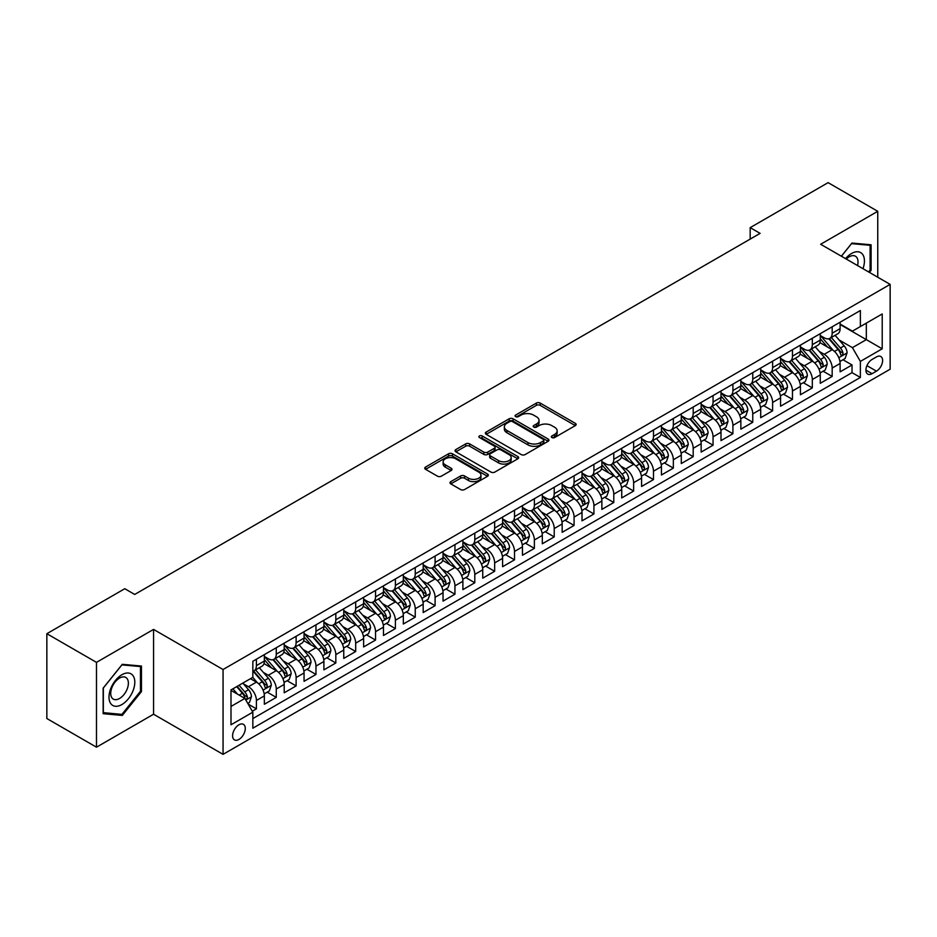 <?xml version="1.0" encoding="UTF-8"?>
<svg xmlns="http://www.w3.org/2000/svg" width="937" height="937" viewBox="0 0 937 937"><rect width="100%" height="100%" fill="white"/><g stroke="black" fill="none" stroke-linecap="round" stroke-linejoin="round"><path stroke-width="1.41" d="M551.893 437.556A1.933 1.113 0 0 0 554.622 437.556L575.33 425.597A2.752 1.593 0 0 0 576.138 424.473A2.752 1.593 0 0 0 575.33 423.348L540.251 403.097A2.752 1.593 0 0 0 536.351 403.097L515.643 415.056A1.933 1.113 0 0 0 515.081 415.841A1.933 1.113 0 0 0 515.643 416.625A1.933 1.113 0 0 0 518.372 416.625L521.054 415.079A8.82 5.095 0 0 1 533.528 415.079L536.444 416.766A8.82 5.095 0 0 1 539.033 420.373A8.82 5.095 0 0 1 536.444 423.969L533.774 425.515A1.933 1.113 0 0 0 533.2 426.3A1.933 1.113 0 0 0 533.774 427.096A1.933 1.113 0 0 0 536.503 427.096L539.173 425.539A8.82 5.095 0 0 1 551.647 425.539L554.575 427.237A8.82 5.095 0 0 1 557.152 430.833A8.82 5.095 0 0 1 554.575 434.428L551.893 435.974A1.933 1.113 0 0 0 551.331 436.771A1.933 1.113 0 0 0 551.893 437.556L551.893 435.974M238.935 739.445A8.983 5.189 120 0 0 244.803 731.528A8.983 5.189 120 0 0 243.433 724.336A8.983 5.189 120 0 0 238.935 724.781A8.983 5.189 120 0 0 233.067 732.699A8.983 5.189 120 0 0 234.449 739.89A8.983 5.189 120 0 0 238.935 739.445M450.802 481.63A2.752 1.593 0 0 0 449.994 482.754A2.752 1.593 0 0 0 450.802 483.879L460.641 489.559A2.752 1.593 0 0 0 464.541 489.559L487.533 476.289A2.752 1.593 0 0 0 488.341 475.164A2.752 1.593 0 0 0 487.533 474.04L452.454 453.789A2.752 1.593 0 0 0 448.554 453.789L425.562 467.059A2.752 1.593 0 0 0 424.754 468.184A2.752 1.593 0 0 0 425.562 469.308L437.45 476.172A2.752 1.593 0 0 0 441.35 476.172L451.189 470.491A2.752 1.593 0 0 0 451.997 469.367A2.752 1.593 0 0 0 451.189 468.242L445.298 464.834A7.367 4.252 0 0 1 443.131 461.824A7.367 4.252 0 0 1 447.687 457.9A7.367 4.252 0 0 1 455.722 458.825L478.819 472.154A7.367 4.252 0 0 1 480.974 475.164A7.367 4.252 0 0 1 476.418 479.1A7.367 4.252 0 0 1 468.383 478.175L464.541 475.949A2.752 1.593 0 0 0 460.641 475.949L450.802 481.63L450.802 483.879L460.641 478.245L460.641 475.949M153.563 629.406L96.488 662.365L46.85 633.705L46.85 718.527L96.488 747.187L153.563 714.228L223.053 754.355L223.053 669.522L153.563 629.406L153.563 714.228M877.746 277.211L877.746 211.305L820.66 244.264L890.15 284.38L223.053 669.522M877.746 211.305L828.109 182.645L750.174 227.644L750.174 239.099M46.85 633.705L124.773 588.717L134.705 594.445L760.106 233.372L750.174 227.644M521.253 454.574A2.752 1.593 0 0 0 525.142 454.574L548.145 441.292A2.752 1.593 0 0 0 548.953 440.167A2.752 1.593 0 0 0 548.145 439.043L513.066 418.792A2.752 1.593 0 0 0 509.166 418.792L486.174 432.074A2.752 1.593 0 0 0 485.366 433.199A2.752 1.593 0 0 0 486.174 434.323L521.253 454.574M480.212 437.977A1.933 1.113 0 0 1 482.18 438.247L482.18 435.951L517.833 456.542A2.752 1.593 0 0 1 518.641 457.666A2.752 1.593 0 0 1 517.833 458.79L494.841 472.072A2.752 1.593 0 0 1 490.941 472.072L455.862 451.821L455.862 449.561A2.752 1.593 0 0 0 455.054 450.685A2.752 1.593 0 0 0 455.862 451.821M455.862 449.561L465.712 443.88A2.752 1.593 0 0 1 469.601 443.88L483.832 452.102A2.752 1.593 0 0 0 487.732 452.102L494.256 448.331A2.752 1.593 0 0 0 495.064 447.207A2.752 1.593 0 0 0 494.256 446.082L479.451 437.532A1.933 1.113 0 0 1 478.877 436.736A1.933 1.113 0 0 1 480.072 435.705A1.933 1.113 0 0 1 482.18 435.951M252.287 711.218L256.41 708.841L248.164 704.085M243.479 683.846L248.469 686.716A11.232 6.489 60 0 1 256.41 700.478L264.351 695.886L264.351 704.261L276.263 697.386L267.232 692.162M263.332 672.379L268.322 675.261A11.232 6.489 60 0 1 276.263 689.011L284.204 684.432L284.204 692.794L296.115 685.919L287.085 680.707M283.197 660.913L288.174 663.794A11.232 6.489 60 0 1 296.115 677.545L304.057 672.965L304.057 681.328L315.968 674.453L306.938 669.241M303.049 649.458L308.027 652.328A11.232 6.489 60 0 1 315.968 666.09L323.909 661.499L323.909 669.873L335.821 662.998L326.79 657.774M322.902 637.992L327.88 640.873A11.232 6.489 60 0 1 335.821 654.623L343.762 650.044L343.762 658.406L355.685 651.531L346.643 646.319M342.755 626.525L347.732 629.406A11.232 6.489 60 0 1 355.685 643.157L363.626 638.577L363.626 646.94L375.538 640.065L366.496 634.853M362.607 615.07L367.597 617.94A11.232 6.489 60 0 1 375.538 631.702L383.479 627.111L383.479 635.485L395.391 628.61L386.349 623.386M382.46 603.604L387.45 606.485A11.232 6.489 60 0 1 395.391 620.235L403.332 615.656L403.332 624.019L415.243 617.143L406.213 611.931M402.313 592.137L407.302 595.018A11.232 6.489 60 0 1 415.243 608.769L423.184 604.189L423.184 612.552L435.096 605.677L426.066 600.465M422.165 580.682L427.155 583.552A11.232 6.489 60 0 1 435.096 597.314L443.037 592.723L443.037 601.097L454.949 594.222L445.918 588.998M442.018 569.216L447.008 572.097A11.232 6.489 60 0 1 454.949 585.848L462.89 581.268L462.89 589.631L474.801 582.755L465.771 577.543M461.882 557.749L466.86 560.631A11.232 6.489 60 0 1 474.801 574.381L482.742 569.801L482.742 578.164L494.654 571.289L485.624 566.077M481.735 546.294L486.713 549.164A11.232 6.489 60 0 1 494.654 562.926L502.595 558.335L502.595 566.709L514.507 559.834L505.476 554.61M501.588 534.828L506.566 537.709A11.232 6.489 60 0 1 514.507 551.46L522.448 546.88L522.448 555.243L534.371 548.368L525.329 543.155M521.44 523.361L526.418 526.243A11.232 6.489 60 0 1 534.371 539.993L542.312 535.414L542.312 543.776L554.224 536.901L545.182 531.689M541.293 511.907L546.283 514.776A11.232 6.489 60 0 1 554.224 528.538L562.165 523.947L562.165 532.321L574.076 525.446L565.034 520.222M561.146 500.44L566.135 503.321A11.232 6.489 60 0 1 574.076 517.072L582.018 512.492L582.018 520.855L593.929 513.98L584.899 508.768M580.999 488.973L585.988 491.855A11.232 6.489 60 0 1 593.929 505.605L601.87 501.026L601.87 509.388L613.782 502.513L604.752 497.301M600.851 477.519L605.841 480.388A11.232 6.489 60 0 1 613.782 494.15L621.723 489.559L621.723 497.934L633.635 491.058L624.604 485.834M620.704 466.052L625.693 468.933A11.232 6.489 60 0 1 633.635 482.684L641.576 478.104L641.576 486.467L653.487 479.592L644.457 474.38M640.568 454.586L645.546 457.467A11.232 6.489 60 0 1 653.487 471.217L661.428 466.638L661.428 475L673.34 468.125L664.31 462.913M660.421 443.131L665.399 446A11.232 6.489 60 0 1 673.34 459.762L681.281 455.171L681.281 463.546L693.193 456.67L684.162 451.447M680.274 431.664L685.252 434.545A11.232 6.489 60 0 1 693.193 448.296L701.145 443.716L701.145 452.079L713.057 445.204L704.015 439.992M700.126 420.198L705.116 423.079A11.232 6.489 60 0 1 713.057 436.829L720.998 432.25L720.998 440.613L732.91 433.737L723.868 428.525M719.979 408.743L724.969 411.612A11.232 6.489 60 0 1 732.91 425.375L740.851 420.783L740.851 429.158L752.762 422.282L743.732 417.059M739.832 397.276L744.821 400.158A11.232 6.489 60 0 1 752.762 413.908L760.703 409.328L760.703 417.691L772.615 410.816L763.585 405.604M759.684 385.81L764.674 388.691A11.232 6.489 60 0 1 772.615 402.442L780.556 397.862L780.556 406.225L792.468 399.349L783.437 394.137M779.537 374.355L784.527 377.224A11.232 6.489 60 0 1 792.468 390.987L800.409 386.395L800.409 394.77L812.32 387.895L803.29 382.671M799.402 362.888L804.379 365.77A11.232 6.489 60 0 1 812.32 379.52L820.262 374.941L820.262 383.303L832.173 376.428L832.173 368.054A11.232 6.489 -120 0 0 824.232 354.303L819.254 351.422M823.143 371.216L832.173 376.428M264.351 695.886A11.232 6.489 -120 0 0 256.41 682.136L250.448 678.693M284.204 684.432A11.232 6.489 -120 0 0 276.263 670.669L263.988 663.583M304.057 672.965A11.232 6.489 -120 0 0 296.115 659.215L283.841 652.117M323.909 661.499A11.232 6.489 -120 0 0 315.968 647.748L303.693 640.662M343.762 650.044A11.232 6.489 -120 0 0 335.821 636.282L323.546 629.196M363.626 638.577A11.232 6.489 -120 0 0 355.685 624.827L343.399 617.729M383.479 627.111A11.232 6.489 -120 0 0 375.538 613.36L363.251 606.274M403.332 615.656A11.232 6.489 -120 0 0 395.391 601.894L383.104 594.808M423.184 604.189A11.232 6.489 -120 0 0 415.243 590.439L402.969 583.341M443.037 592.723A11.232 6.489 -120 0 0 435.096 578.972L422.821 571.886M462.89 581.268A11.232 6.489 -120 0 0 454.949 567.506L442.674 560.42M482.742 569.801A11.232 6.489 -120 0 0 474.801 556.051L462.527 548.953M502.595 558.335A11.232 6.489 -120 0 0 494.654 544.584L482.379 537.498M522.448 546.88A11.232 6.489 -120 0 0 514.507 533.118L502.232 526.032M542.312 535.414A11.232 6.489 -120 0 0 534.371 521.663L522.085 514.565M562.165 523.947A11.232 6.489 -120 0 0 554.224 510.196L541.937 503.11M582.018 512.492A11.232 6.489 -120 0 0 574.076 498.73L561.79 491.644M601.87 501.026A11.232 6.489 -120 0 0 593.929 487.275L581.654 480.177M621.723 489.559A11.232 6.489 -120 0 0 613.782 475.809L601.507 468.723M641.576 478.104A11.232 6.489 -120 0 0 633.635 464.342L621.36 457.256M661.428 466.638A11.232 6.489 -120 0 0 653.487 452.887L641.213 445.789M681.281 455.171A11.232 6.489 -120 0 0 673.34 441.421L661.065 434.335M701.145 443.716A11.232 6.489 -120 0 0 693.193 429.954L680.918 422.868M720.998 432.25A11.232 6.489 -120 0 0 713.057 418.499L700.771 411.402M740.851 420.783A11.232 6.489 -120 0 0 732.91 407.033L720.623 399.947M760.703 409.328A11.232 6.489 -120 0 0 752.762 395.566L740.476 388.48M780.556 397.862A11.232 6.489 -120 0 0 772.615 384.111L760.34 377.014M800.409 386.395A11.232 6.489 -120 0 0 792.468 372.645L780.193 365.559M820.262 374.941A11.232 6.489 -120 0 0 812.32 361.178L800.046 354.092M876.446 356.938L872.078 359.457A8.702 5.025 120 0 0 866.397 367.128A8.702 5.025 120 0 0 867.732 374.109A8.702 5.025 120 0 0 872.078 373.676L876.446 371.157A8.702 5.025 120 0 0 882.139 363.486A8.702 5.025 120 0 0 880.803 356.505A8.702 5.025 120 0 0 876.446 356.938M223.053 754.355L890.15 369.201L890.15 284.38M230.994 706.439L244.897 698.416L252.838 712.167L252.838 728.213L860.365 377.459L860.365 361.413L852.424 347.65L839.107 339.967M252.838 712.167L230.994 724.781L230.994 689.925L252.838 677.322L252.838 661.276L860.365 310.522L860.365 326.568L882.209 313.954L882.209 348.798L860.365 361.413M264.351 656.462L268.322 658.746A11.232 6.489 60 0 0 273.932 659.308L281.873 654.717A11.232 6.489 -120 0 0 284.204 649.575L284.204 643.157M284.204 644.996L288.174 647.291A11.232 6.489 60 0 0 293.796 647.842L301.737 643.262A11.232 6.489 -120 0 0 304.057 638.12L304.057 631.702M304.057 633.529L308.027 635.825A11.232 6.489 60 0 0 313.649 636.387L321.59 631.796A11.232 6.489 -120 0 0 323.909 626.654L323.909 620.235M323.909 622.074L327.88 624.358A11.232 6.489 60 0 0 333.502 624.92L341.443 620.329A11.232 6.489 -120 0 0 343.762 615.187L343.762 608.769M343.762 610.608L347.732 612.903A11.232 6.489 60 0 0 353.354 613.454L361.295 608.874A11.232 6.489 -120 0 0 363.626 603.733L363.626 597.314M363.626 599.141L367.597 601.437A11.232 6.489 60 0 0 373.207 601.999L381.148 597.408A11.232 6.489 -120 0 0 383.479 592.266L383.479 585.848M383.479 587.686L387.45 589.97A11.232 6.489 60 0 0 393.06 590.533L401.001 585.941A11.232 6.489 -120 0 0 403.332 580.799L403.332 574.381M403.332 576.22L407.302 578.516A11.232 6.489 60 0 0 412.912 579.066L420.854 574.486A11.232 6.489 -120 0 0 423.184 569.345L423.184 562.926M423.184 564.753L427.155 567.049A11.232 6.489 60 0 0 432.765 567.611L440.706 563.02A11.232 6.489 -120 0 0 443.037 557.878L443.037 551.46M443.037 553.298L447.008 555.582A11.232 6.489 60 0 0 452.618 556.145L460.571 551.553A11.232 6.489 -120 0 0 462.89 546.412L462.89 539.993M462.89 541.832L466.86 544.128A11.232 6.489 60 0 0 472.482 544.678L480.423 540.099A11.232 6.489 -120 0 0 482.742 534.957L482.742 528.538M482.742 530.365L486.713 532.661A11.232 6.489 60 0 0 492.335 533.223L500.276 528.632A11.232 6.489 -120 0 0 502.595 523.49L502.595 517.072M502.595 518.911L506.566 521.195A11.232 6.489 60 0 0 512.188 521.757L520.129 517.165A11.232 6.489 -120 0 0 522.448 512.024L522.448 505.605M522.448 507.444L526.418 509.74A11.232 6.489 60 0 0 532.04 510.29L539.981 505.711A11.232 6.489 -120 0 0 542.312 500.569L542.312 494.15M542.312 495.978L546.283 498.273A11.232 6.489 60 0 0 551.893 498.835L559.834 494.244A11.232 6.489 -120 0 0 562.165 489.102L562.165 482.684M562.165 484.523L566.135 486.807A11.232 6.489 60 0 0 571.746 487.369L579.687 482.778A11.232 6.489 -120 0 0 582.018 477.636L582.018 471.217M582.018 473.056L585.988 475.352A11.232 6.489 60 0 0 591.598 475.902L599.539 471.323A11.232 6.489 -120 0 0 601.87 466.181L601.87 459.762M601.87 461.59L605.841 463.885A11.232 6.489 60 0 0 611.451 464.447L619.392 459.856A11.232 6.489 -120 0 0 621.723 454.714L621.723 448.296M621.723 450.135L625.693 452.419A11.232 6.489 60 0 0 631.315 452.981L639.257 448.39A11.232 6.489 -120 0 0 641.576 443.248L641.576 436.829M641.576 438.668L645.546 440.964A11.232 6.489 60 0 0 651.168 441.514L659.109 436.935A11.232 6.489 -120 0 0 661.428 431.793L661.428 425.375M661.428 427.202L665.399 429.497A11.232 6.489 60 0 0 671.021 430.06L678.962 425.468A11.232 6.489 -120 0 0 681.281 420.326L681.281 413.908M681.281 415.747L685.252 418.031A11.232 6.489 60 0 0 690.874 418.593L698.815 414.002A11.232 6.489 -120 0 0 701.145 408.86L701.145 402.442M701.145 404.28L705.116 406.576A11.232 6.489 60 0 0 710.726 407.126L718.667 402.547A11.232 6.489 -120 0 0 720.998 397.405L720.998 390.987M720.998 392.814L724.969 395.109A11.232 6.489 60 0 0 730.579 395.672L738.52 391.08A11.232 6.489 -120 0 0 740.851 385.939L740.851 379.52M740.851 381.359L744.821 383.643A11.232 6.489 60 0 0 750.432 384.205L758.373 379.614A11.232 6.489 -120 0 0 760.703 374.472L760.703 368.054M760.703 369.892L764.674 372.188A11.232 6.489 60 0 0 770.284 372.739L778.225 368.159A11.232 6.489 -120 0 0 780.556 363.017L780.556 356.599M780.556 358.426L784.527 360.722A11.232 6.489 60 0 0 790.137 361.284L798.078 356.692A11.232 6.489 -120 0 0 800.409 351.551L800.409 345.132M800.409 346.971L804.379 349.255A11.232 6.489 60 0 0 810.001 349.817L817.942 345.226A11.232 6.489 -120 0 0 820.262 340.084L820.262 333.666M252.838 718.585L852.026 372.645L852.026 364.962L840.114 371.837L840.114 363.474A11.232 6.489 -120 0 0 832.173 349.724L819.898 342.626M820.262 335.505L824.232 337.8A11.232 6.489 -120 0 0 829.854 338.351A11.232 6.489 -120 0 0 832.173 333.209L832.173 326.79M829.854 338.351L837.795 333.771A11.232 6.489 -120 0 0 840.114 328.629L840.114 322.211M256.41 659.215L256.41 665.633A11.232 6.489 60 0 1 254.079 670.775A11.232 6.489 60 0 1 252.838 671.22M254.079 670.775L262.02 666.184A11.232 6.489 -120 0 0 264.351 661.042L264.351 654.623M276.263 647.748L276.263 654.167A11.232 6.489 60 0 1 273.932 659.308M296.115 636.282L296.115 642.7A11.232 6.489 60 0 1 293.796 647.842M315.968 624.827L315.968 631.245A11.232 6.489 60 0 1 313.649 636.387M335.821 613.36L335.821 619.779A11.232 6.489 60 0 1 333.502 624.92M355.685 601.894L355.685 608.312A11.232 6.489 60 0 1 353.354 613.454M375.538 590.439L375.538 596.857A11.232 6.489 60 0 1 373.207 601.999M395.391 578.972L395.391 585.391A11.232 6.489 60 0 1 393.06 590.533M415.243 567.506L415.243 573.924A11.232 6.489 60 0 1 412.912 579.066M435.096 556.051L435.096 562.469A11.232 6.489 60 0 1 432.765 567.611M454.949 544.584L454.949 551.003A11.232 6.489 60 0 1 452.618 556.145M474.801 533.118L474.801 539.536A11.232 6.489 60 0 1 472.482 544.678M494.654 521.663L494.654 528.081A11.232 6.489 60 0 1 492.335 533.223M514.507 510.196L514.507 516.615A11.232 6.489 60 0 1 512.188 521.757M534.371 498.73L534.371 505.148A11.232 6.489 60 0 1 532.04 510.29M554.224 487.275L554.224 493.694A11.232 6.489 60 0 1 551.893 498.835M574.076 475.809L574.076 482.227A11.232 6.489 60 0 1 571.746 487.369M593.929 464.342L593.929 470.761A11.232 6.489 60 0 1 591.598 475.902M613.782 452.887L613.782 459.306A11.232 6.489 60 0 1 611.451 464.447M633.635 441.421L633.635 447.839A11.232 6.489 60 0 1 631.315 452.981M653.487 429.954L653.487 436.373A11.232 6.489 60 0 1 651.168 441.514M673.34 418.499L673.34 424.918A11.232 6.489 60 0 1 671.021 430.06M693.193 407.033L693.193 413.451A11.232 6.489 60 0 1 690.874 418.593M713.057 395.566L713.057 401.985A11.232 6.489 60 0 1 710.726 407.126M732.91 384.111L732.91 390.53A11.232 6.489 60 0 1 730.579 395.672M752.762 372.645L752.762 379.063A11.232 6.489 60 0 1 750.432 384.205M772.615 361.178L772.615 367.597A11.232 6.489 60 0 1 770.284 372.739M792.468 349.724L792.468 356.142A11.232 6.489 60 0 1 790.137 361.284M812.32 338.257L812.32 344.675A11.232 6.489 60 0 1 810.001 349.817M812.32 379.52L812.32 387.895M792.468 390.987L792.468 399.349M772.615 402.442L772.615 410.816M752.762 413.908L752.762 422.282M732.91 425.375L732.91 433.737M713.057 436.829L713.057 445.204M693.193 448.296L693.193 456.67M673.34 459.762L673.34 468.125M653.487 471.217L653.487 479.592M633.635 482.684L633.635 491.058M613.782 494.15L613.782 502.513M593.929 505.605L593.929 513.98M574.076 517.072L574.076 525.446M554.224 528.538L554.224 536.901M534.371 539.993L534.371 548.368M514.507 551.46L514.507 559.834M494.654 562.926L494.654 571.289M474.801 574.381L474.801 582.755M454.949 585.848L454.949 594.222M435.096 597.314L435.096 605.677M415.243 608.769L415.243 617.143M395.391 620.235L395.391 628.61M375.538 631.702L375.538 640.065M355.685 643.157L355.685 651.531M335.821 654.623L335.821 662.998M315.968 666.09L315.968 674.453M296.115 677.545L296.115 685.919M276.263 689.011L276.263 697.386M256.41 700.478L256.41 708.841M244.897 698.416L230.994 690.393M852.424 347.65L866.327 339.627L866.327 323.124L882.209 313.954M840.114 324.507L882.209 348.798M840.114 324.038L852.424 331.148L860.365 326.568M96.488 662.365L96.488 747.187M842.995 359.749L852.026 364.962M852.026 372.645L860.365 377.459M869.419 272.409L871.094 270.336L871.094 244.791L851.932 243.07L841.367 256.211M103.14 713.701L122.29 715.423L141.452 691.588L141.452 666.043L122.29 664.321L103.14 688.156L103.14 713.701M870.098 269.762L871.094 270.336M140.456 691.014L141.452 691.588M120.276 714.252L122.29 715.423M552.666 437.825L554.575 436.724A8.82 5.095 0 0 0 557.152 433.128L557.152 430.833M539.033 420.373L539.033 422.657A8.82 5.095 0 0 1 536.444 426.265L534.535 427.366M575.295 425.621L540.251 405.393A2.752 1.593 0 0 0 536.351 405.393L516.416 416.895M548.11 441.315L513.066 421.088A2.752 1.593 0 0 0 509.166 421.088L486.209 434.346M543.273 440.964A1.933 1.113 0 0 0 543.835 440.167A1.933 1.113 0 0 0 543.273 439.383L512.48 421.603A1.933 1.113 0 0 0 509.751 421.603L506.929 423.243A8.82 5.095 0 0 0 504.34 426.839A8.82 5.095 0 0 0 506.929 430.434L527.976 442.592A8.82 5.095 0 0 0 540.438 442.592L543.273 440.964L543.273 443.248A1.933 1.113 0 0 0 543.835 442.463L543.835 440.167M504.34 426.839L504.34 429.134A8.82 5.095 0 0 0 506.929 432.73L506.929 430.434M543.273 443.248L540.438 444.888A8.82 5.095 0 0 1 527.976 444.888L506.929 432.73M455.897 451.833L465.712 446.176L465.712 443.88M495.064 447.207L495.064 449.491A2.752 1.593 0 0 1 494.256 450.615L487.732 454.386A2.752 1.593 0 0 1 483.832 454.386L469.601 446.176A2.752 1.593 0 0 0 465.712 446.176M482.18 438.247L517.798 458.814M498.589 460.617A7.367 4.252 0 0 0 506.624 461.543A7.367 4.252 0 0 0 511.18 457.607A7.367 4.252 0 0 0 509.014 454.597L500.885 449.901A2.752 1.593 0 0 0 496.985 449.901L490.461 453.672A2.752 1.593 0 0 0 489.653 454.796A2.752 1.593 0 0 0 490.461 455.921L498.589 460.617L498.589 462.913A7.367 4.252 0 0 0 506.624 463.838A7.367 4.252 0 0 0 511.18 459.903L511.18 457.607M489.653 454.796L489.653 457.092A2.752 1.593 0 0 0 490.461 458.216L490.461 455.921M498.589 462.913L490.461 458.216M480.974 475.164L480.974 477.46A7.367 4.252 0 0 1 476.418 481.384A7.367 4.252 0 0 1 468.383 480.47L464.541 478.245A2.752 1.593 0 0 0 460.641 478.245M443.131 461.824L443.131 464.12A7.367 4.252 0 0 0 445.298 467.13L445.298 464.834M451.189 468.242L451.189 470.491L445.298 467.13M487.498 476.312L452.454 456.073A2.752 1.593 0 0 0 448.554 456.073L425.597 469.332L425.562 467.059M839.95 361.506L845.08 358.543L847.071 352.816A7.437 4.298 -120 0 0 844.167 345.823L835.101 335.329M833.274 350.45L822.522 337.988A21.481 12.404 -120 0 0 820.262 335.633M827.383 346.948L821.362 339.979A17.826 10.295 -120 0 0 820.262 338.784M828.835 338.761L838.018 349.384A7.437 4.298 60 0 1 840.665 354.502C841.789 356.001 842.574 355.545 843.054 353.132A7.437 4.298 -120 0 0 840.395 348.002L831.33 337.507M829.374 338.585L839.236 349.993A3.795 2.19 60 0 1 840.196 351.48L843.054 353.132M840.665 354.502L841.203 355.392M862.977 268.685A18.248 10.541 120 0 0 851.534 253.494A18.248 10.541 120 0 0 845.561 258.635M857.531 265.546A12.497 7.215 120 0 0 855.434 256.211A12.497 7.215 120 0 0 849.18 256.832A12.497 7.215 120 0 0 846.298 259.057M841.403 256.234L851.534 243.643L870.098 245.295L870.098 270.055L868.587 271.929M868.868 244.592L870.098 245.295M133.077 690.639A18.248 10.541 120 0 0 128.346 673.012A18.248 10.541 120 0 0 110.718 688.648A18.248 10.541 120 0 0 115.45 706.275A18.248 10.541 120 0 0 133.077 690.639M127.198 688.964A12.497 7.215 120 0 0 125.792 677.463A12.497 7.215 120 0 0 111.901 687.606A12.497 7.215 120 0 0 113.307 699.107A12.497 7.215 120 0 0 127.198 688.964M103.339 712.741L103.339 687.981L121.904 664.895L140.456 666.547L140.456 691.295L121.904 714.392L103.14 712.624M139.226 665.844L140.456 666.547M820.098 372.973L825.228 370.01L827.207 364.27A7.437 4.298 -120 0 0 824.314 357.29L815.249 346.784M813.421 361.905L802.669 349.454A21.481 12.404 -120 0 0 800.409 347.088M807.53 358.414L801.51 351.445A17.826 10.295 -120 0 0 800.409 350.251M808.982 350.215L818.165 360.839A7.437 4.298 60 0 1 820.812 365.969C821.936 367.468 822.721 367.011 823.19 364.598A7.437 4.298 -120 0 0 820.543 359.468L811.465 348.962M809.521 350.051L819.383 361.459A3.795 2.19 60 0 1 820.343 362.947L823.19 364.598M820.812 365.969L821.351 366.847M800.245 384.428L805.375 381.476L807.354 375.737A7.437 4.298 -120 0 0 804.461 368.756L795.384 358.25M793.569 373.371L782.817 360.909A21.481 12.404 -120 0 0 780.556 358.555M787.677 369.869L781.657 362.912A17.826 10.295 -120 0 0 780.556 361.705M789.13 361.682L798.301 372.305A7.437 4.298 60 0 1 800.959 377.435C802.072 378.923 802.868 378.466 803.337 376.053A7.437 4.298 -120 0 0 800.69 370.935L791.613 360.429M789.668 361.506L799.53 372.926A3.795 2.19 60 0 1 800.479 374.402L803.337 376.053M800.959 377.435L801.498 378.314M780.392 395.894L785.522 392.931L787.502 387.204A7.437 4.298 -120 0 0 784.609 380.211L775.531 369.717M773.716 384.838L762.964 372.376A21.481 12.404 -120 0 0 760.703 370.021M767.813 381.336L761.804 374.367A17.826 10.295 -120 0 0 760.703 373.172M769.277 373.149L778.448 383.772A7.437 4.298 60 0 1 781.107 388.89C782.219 390.389 783.016 389.933 783.484 387.52A7.437 4.298 -120 0 0 780.837 382.39L771.76 371.895M769.816 372.973L779.678 384.381A3.795 2.19 60 0 1 780.626 385.868L783.484 387.52M781.107 388.89L781.645 389.78M760.539 407.361L765.67 404.397L767.649 398.658A7.437 4.298 -120 0 0 764.756 391.678L755.679 381.172M753.863 396.292L743.1 383.842A21.481 12.404 -120 0 0 740.851 381.476M747.96 392.802L741.952 385.833A17.826 10.295 -120 0 0 740.851 384.638M749.424 384.603L758.595 395.227A7.437 4.298 60 0 1 761.254 400.357C762.367 401.856 763.163 401.399 763.632 398.986A7.437 4.298 -120 0 0 760.985 393.856L751.907 383.35M749.963 384.439L759.825 395.847A3.795 2.19 60 0 1 760.774 397.335L763.632 398.986M761.254 400.357L761.793 401.235M740.675 418.816L745.817 415.864L747.796 410.125A7.437 4.298 -120 0 0 744.903 403.144L735.826 392.638M734.011 407.759L723.247 395.297A21.481 12.404 -120 0 0 720.998 392.943M728.108 404.257L722.087 397.3A17.826 10.295 -120 0 0 720.998 396.093M729.572 396.07L738.743 406.693A7.437 4.298 60 0 1 741.401 411.823C742.514 413.311 743.31 412.854 743.779 410.441A7.437 4.298 -120 0 0 741.132 405.323L732.055 394.817M730.11 395.894L739.972 407.314A3.795 2.19 60 0 1 740.921 408.79L743.779 410.441M741.401 411.823L741.94 412.702M720.822 430.282L725.952 427.319L727.944 421.591A7.437 4.298 -120 0 0 725.039 414.599L715.973 404.105M714.158 419.226L703.394 406.763A21.481 12.404 -120 0 0 701.145 404.409M708.255 415.723L702.235 408.755A17.826 10.295 -120 0 0 701.145 407.56M709.719 407.536L718.89 418.16A7.437 4.298 60 0 1 721.537 423.278C722.661 424.777 723.458 424.32 723.926 421.908A7.437 4.298 -120 0 0 721.267 416.778L712.202 406.283M710.258 407.361L720.108 418.769A3.795 2.19 60 0 1 721.068 420.256L723.926 421.908M721.537 423.278L722.087 424.168M700.97 441.749L706.1 438.785L708.091 433.046A7.437 4.298 -120 0 0 705.186 426.066L696.121 415.559M694.305 430.68L683.541 418.23A21.481 12.404 -120 0 0 681.281 415.864M688.402 427.19L682.382 420.221A17.826 10.295 -120 0 0 681.281 419.026M689.855 418.991L699.037 429.614A7.437 4.298 60 0 1 701.684 434.745C702.809 436.244 703.605 435.787 704.074 433.374A7.437 4.298 -120 0 0 701.415 428.244L692.349 417.738M690.405 418.827L700.255 430.235A3.795 2.19 60 0 1 701.216 431.723L704.074 433.374M701.684 434.745L702.235 435.623M681.117 453.203L686.247 450.24L688.238 444.513A7.437 4.298 -120 0 0 685.334 437.532L676.268 427.026M674.453 442.147L663.689 429.685A21.481 12.404 -120 0 0 661.428 427.331M668.549 438.645L662.529 431.688A17.826 10.295 -120 0 0 661.428 430.481M670.002 430.458L679.184 441.081A7.437 4.298 60 0 1 681.831 446.211C682.956 447.699 683.752 447.242 684.221 444.829A7.437 4.298 -120 0 0 681.562 439.711L672.497 429.205M670.541 430.282L680.403 441.702A3.795 2.19 60 0 1 681.363 443.178L684.221 444.829M681.831 446.211L682.37 447.09M661.264 464.67L666.394 461.707L668.374 455.979A7.437 4.298 -120 0 0 665.481 448.987L656.415 438.493M654.588 453.613L643.836 441.151A21.481 12.404 -120 0 0 641.576 438.797M648.697 450.111L642.677 443.142A17.826 10.295 -120 0 0 641.576 441.948M650.149 441.924L659.332 452.548A7.437 4.298 60 0 1 661.979 457.666C663.103 459.165 663.888 458.708 664.368 456.296A7.437 4.298 -120 0 0 661.709 451.165L652.644 440.671M650.688 441.749L660.55 453.157A3.795 2.19 60 0 1 661.51 454.644L664.368 456.296M661.979 457.666L662.518 458.556M641.412 476.137L646.542 473.173L648.521 467.434A7.437 4.298 -120 0 0 645.628 460.454L636.563 449.947M634.736 465.068L623.983 452.618A21.481 12.404 -120 0 0 621.723 450.252M628.844 461.578L622.824 454.609A17.826 10.295 -120 0 0 621.723 453.414M630.296 453.379L639.479 464.002A7.437 4.298 60 0 1 642.126 469.132C643.239 470.632 644.035 470.175 644.504 467.762A7.437 4.298 -120 0 0 641.857 462.632L632.78 452.126M630.835 453.215L640.697 464.623A3.795 2.19 60 0 1 641.658 466.111L644.504 467.762M642.126 469.132L642.665 470.011M621.559 487.591L626.689 484.628L628.668 478.901A7.437 4.298 -120 0 0 625.775 471.92L616.698 461.414M614.883 476.535L604.131 464.073A21.481 12.404 -120 0 0 601.87 461.718M608.98 473.033L602.971 466.076A17.826 10.295 -120 0 0 601.87 464.869M610.444 464.846L619.615 475.469A7.437 4.298 60 0 1 622.273 480.599C623.386 482.087 624.183 481.63 624.651 479.217A7.437 4.298 -120 0 0 622.004 474.099L612.927 463.592M610.983 464.67L620.844 476.09A3.795 2.19 60 0 1 621.793 477.565L624.651 479.217M622.273 480.599L622.812 481.477M601.706 499.058L606.836 496.095L608.816 490.367A7.437 4.298 -120 0 0 605.923 483.375L596.846 472.88M595.03 488.001L584.278 475.539A21.481 12.404 -120 0 0 582.018 473.173M589.127 484.499L583.119 477.53A17.826 10.295 -120 0 0 582.018 476.336M590.591 476.312L599.762 486.935A7.437 4.298 60 0 1 602.421 492.054C603.533 493.553 604.33 493.096 604.798 490.683A7.437 4.298 -120 0 0 602.151 485.553L593.074 475.059M591.13 476.137L600.992 487.545A3.795 2.19 60 0 1 601.941 489.032L604.798 490.683M602.421 492.054L602.959 492.944M581.854 510.524L586.984 507.561L588.963 501.822A7.437 4.298 -120 0 0 586.07 494.841L576.993 484.335M575.177 499.456L564.414 487.006A21.481 12.404 -120 0 0 562.165 484.64M569.274 495.966L563.254 488.997A17.826 10.295 -120 0 0 562.165 487.802M570.738 487.767L579.909 498.39A7.437 4.298 60 0 1 582.568 503.52C583.681 505.02 584.477 504.563 584.946 502.15A7.437 4.298 -120 0 0 582.299 497.02L573.221 486.514M571.277 487.603L581.139 499.011A3.795 2.19 60 0 1 582.088 500.499L584.946 502.15M582.568 503.52L583.107 504.399M561.989 521.979L567.119 519.016L569.11 513.289A7.437 4.298 -120 0 0 566.217 506.308L557.14 495.802M555.325 510.923L544.561 498.461A21.481 12.404 -120 0 0 542.312 496.106M549.422 507.421L543.401 500.463A17.826 10.295 -120 0 0 542.312 499.257M550.886 499.234L560.057 509.857A7.437 4.298 60 0 1 562.715 514.987C563.828 516.474 564.624 516.018 565.093 513.605A7.437 4.298 -120 0 0 562.434 508.486L553.369 497.98M551.424 499.058L561.275 510.478A3.795 2.19 60 0 1 562.235 511.953L565.093 513.605M562.715 514.987L563.254 515.865M542.136 533.446L547.267 530.483L549.258 524.755A7.437 4.298 -120 0 0 546.353 517.763L537.288 507.268M535.472 522.389L524.708 509.927A21.481 12.404 -120 0 0 522.448 507.561M529.569 518.887L523.549 511.918A17.826 10.295 -120 0 0 522.448 510.724M531.033 510.7L540.204 521.323A7.437 4.298 60 0 1 542.851 526.442C543.975 527.941 544.772 527.484 545.24 525.071A7.437 4.298 -120 0 0 542.582 519.941L533.516 509.447M531.572 510.524L541.422 521.932A3.795 2.19 60 0 1 542.382 523.42L545.24 525.071M542.851 526.442L543.401 527.332M522.284 544.912L527.414 541.949L529.405 536.21A7.437 4.298 -120 0 0 526.5 529.229L517.435 518.723M515.619 533.844L504.856 521.394A21.481 12.404 -120 0 0 502.595 519.028M509.716 530.354L503.696 523.385A17.826 10.295 -120 0 0 502.595 522.19M511.169 522.155L520.351 532.778A7.437 4.298 60 0 1 522.998 537.908C524.123 539.407 524.919 538.951 525.388 536.538A7.437 4.298 -120 0 0 522.729 531.408L513.663 520.902M511.719 521.991L521.569 533.399A3.795 2.19 60 0 1 522.53 534.886L525.388 536.538M522.998 537.908L523.549 538.787M502.431 556.367L507.561 553.404L509.552 547.677A7.437 4.298 -120 0 0 506.648 540.696L497.582 530.19M495.767 545.311L485.003 532.848A21.481 12.404 -120 0 0 482.742 530.494M489.864 541.809L483.843 534.851A17.826 10.295 -120 0 0 482.742 533.645M491.316 533.621L500.499 544.245A7.437 4.298 60 0 1 503.146 549.375C504.27 550.862 505.055 550.406 505.535 547.993A7.437 4.298 -120 0 0 502.876 542.874L493.811 532.368M491.855 533.446L501.717 544.865A3.795 2.19 60 0 1 502.677 546.341L505.535 547.993M503.146 549.375L503.684 550.253M482.578 567.834L487.708 564.87L489.688 559.143A7.437 4.298 -120 0 0 486.795 552.151L477.729 541.656M475.902 556.777L465.15 544.315A21.481 12.404 -120 0 0 462.89 541.949M470.011 553.275L463.991 546.306A17.826 10.295 -120 0 0 462.89 545.111M471.463 545.088L480.646 555.711A7.437 4.298 60 0 1 483.293 560.83C484.417 562.329 485.202 561.872 485.682 559.459A7.437 4.298 -120 0 0 483.023 554.329L473.958 543.835M472.002 544.912L481.864 556.32A3.795 2.19 60 0 1 482.824 557.808L485.682 559.459M483.293 560.83L483.832 561.72M462.726 579.3L467.856 576.337L469.835 570.598A7.437 4.298 -120 0 0 466.942 563.617L457.865 553.111M456.05 568.232L445.298 555.782A21.481 12.404 -120 0 0 443.037 553.416M450.158 564.742L444.138 557.773A17.826 10.295 -120 0 0 443.037 556.578M451.611 556.543L460.781 567.166A7.437 4.298 60 0 1 463.44 572.296C464.553 573.795 465.349 573.339 465.818 570.926A7.437 4.298 -120 0 0 463.171 565.796L454.094 555.29M452.149 556.379L462.011 567.787A3.795 2.19 60 0 1 462.96 569.274L465.818 570.926M463.44 572.296L463.979 573.175M442.873 590.755L448.003 587.792L449.983 582.064A7.437 4.298 -120 0 0 447.09 575.084L438.012 564.578M436.197 579.698L425.445 567.236A21.481 12.404 -120 0 0 423.184 564.882M430.294 576.196L424.285 569.239A17.826 10.295 -120 0 0 423.184 568.033M431.758 568.009L440.929 578.633A7.437 4.298 60 0 1 443.588 583.763C444.7 585.25 445.497 584.793 445.965 582.381A7.437 4.298 -120 0 0 443.318 577.262L434.241 566.756M432.297 567.834L442.159 579.253A3.795 2.19 60 0 1 443.107 580.729L445.965 582.381M443.588 583.763L444.126 584.641M423.02 602.222L428.15 599.258L430.13 593.531A7.437 4.298 -120 0 0 427.237 586.539L418.16 576.044M416.344 591.165L405.592 578.703A21.481 12.404 -120 0 0 403.332 576.337M410.441 587.663L404.433 580.694A17.826 10.295 -120 0 0 403.332 579.499M411.905 579.476L421.076 590.099A7.437 4.298 60 0 1 423.735 595.218C424.848 596.717 425.644 596.26 426.112 593.847A7.437 4.298 -120 0 0 423.465 588.717L414.388 578.223M412.444 579.3L422.306 590.708A3.795 2.19 60 0 1 423.255 592.196L426.112 593.847M423.735 595.218L424.274 596.108M403.168 613.688L408.298 610.725L410.277 604.986A7.437 4.298 -120 0 0 407.384 598.005L398.307 587.499M396.492 602.62L385.728 590.169A21.481 12.404 -120 0 0 383.479 587.804M390.588 599.13L384.568 592.161A17.826 10.295 -120 0 0 383.479 590.966M392.053 590.931L401.223 601.554A7.437 4.298 60 0 1 403.882 606.684C404.995 608.183 405.791 607.726 406.26 605.314A7.437 4.298 -120 0 0 403.613 600.184L394.536 589.678M392.591 590.767L402.453 602.175A3.795 2.19 60 0 1 403.402 603.662L406.26 605.314M403.882 606.684L404.421 607.563M383.303 625.143L388.433 622.18L390.424 616.452A7.437 4.298 -120 0 0 387.531 609.472L378.454 598.966M376.639 614.086L365.875 601.624A21.481 12.404 -120 0 0 363.626 599.27M370.736 610.584L364.716 603.627A17.826 10.295 -120 0 0 363.626 602.421M372.2 602.397L381.371 613.021A7.437 4.298 60 0 1 384.029 618.151C385.142 619.638 385.939 619.181 386.407 616.769A7.437 4.298 -120 0 0 383.748 611.65L374.683 601.144M372.739 602.222L382.589 613.641A3.795 2.19 60 0 1 383.549 615.117L386.407 616.769M384.029 618.151L384.568 619.029M363.451 636.61L368.581 633.646L370.572 627.919A7.437 4.298 -120 0 0 367.667 620.926L358.602 610.432M356.786 625.553L346.022 613.091A21.481 12.404 -120 0 0 343.762 610.725M350.883 622.051L344.863 615.082A17.826 10.295 -120 0 0 343.762 613.887M352.347 613.864L361.518 624.487A7.437 4.298 60 0 1 364.165 629.605C365.289 631.105 366.086 630.648 366.554 628.235A7.437 4.298 -120 0 0 363.896 623.105L354.83 612.611M352.886 613.688L362.736 625.096A3.795 2.19 60 0 1 363.697 626.584L366.554 628.235M364.165 629.605L364.716 630.496M343.598 648.076L348.728 645.113L350.719 639.374A7.437 4.298 -120 0 0 347.814 632.393L338.749 621.887M336.933 637.008L326.17 624.557A21.481 12.404 -120 0 0 323.909 622.191M331.03 633.517L325.01 626.548A17.826 10.295 -120 0 0 323.909 625.354M332.483 625.319L341.665 635.942A7.437 4.298 60 0 1 344.312 641.072C345.437 642.571 346.233 642.114 346.702 639.702A7.437 4.298 -120 0 0 344.043 634.572L334.977 624.065M333.022 625.155L342.883 636.563A3.795 2.19 60 0 1 343.844 638.05L346.702 639.702M344.312 641.072L344.863 641.95M323.745 659.531L328.875 656.568L330.866 650.84A7.437 4.298 -120 0 0 327.962 643.86L318.896 633.353M317.069 648.474L306.317 636.012A21.481 12.404 -120 0 0 304.057 633.658M311.178 644.972L305.157 638.015A17.826 10.295 -120 0 0 304.057 636.809M312.63 636.785L321.813 647.408A7.437 4.298 60 0 1 324.46 652.539C325.584 654.026 326.369 653.569 326.849 651.156A7.437 4.298 -120 0 0 324.19 646.038L315.125 635.532M313.169 636.61L323.031 648.029A3.795 2.19 60 0 1 323.991 649.505L326.849 651.156M324.46 652.539L324.998 653.417M303.893 670.997L309.023 668.034L311.002 662.307A7.437 4.298 -120 0 0 308.109 655.314L299.044 644.82M297.216 659.941L286.464 647.479A21.481 12.404 -120 0 0 284.204 645.113M291.325 656.439L285.305 649.47A17.826 10.295 -120 0 0 284.204 648.275M292.777 648.252L301.96 658.875A7.437 4.298 60 0 1 304.607 663.993C305.731 665.493 306.516 665.036 306.985 662.623A7.437 4.298 -120 0 0 304.338 657.493L295.26 646.998M293.316 648.076L303.178 659.484A3.795 2.19 60 0 1 304.138 660.972L306.985 662.623M304.607 663.993L305.146 664.883M284.04 682.464L289.17 679.501L291.149 673.762A7.437 4.298 -120 0 0 288.256 666.781L279.179 656.275M277.364 671.396L266.612 658.945A21.481 12.404 -120 0 0 264.351 656.579M271.472 667.905L265.452 660.936A17.826 10.295 -120 0 0 264.351 659.742M272.925 659.707L282.096 670.33A7.437 4.298 60 0 1 284.754 675.46C285.867 676.959 286.663 676.502 287.132 674.09A7.437 4.298 -120 0 0 284.485 668.959L275.408 658.453M273.463 659.543L283.325 670.951A3.795 2.19 60 0 1 284.274 672.438L287.132 674.09M284.754 675.46L285.293 676.338M264.187 693.919L269.317 690.956L271.297 685.228A7.437 4.298 -120 0 0 268.404 678.247L259.326 667.741M257.511 682.862L252.767 677.357M251.608 679.36L250.847 678.47M253.072 671.173L262.243 681.796A7.437 4.298 60 0 1 264.902 686.926C266.014 688.414 266.811 687.957 267.279 685.544A7.437 4.298 -120 0 0 264.632 680.426L255.555 669.92M253.611 670.997L263.473 682.417A3.795 2.19 60 0 1 264.421 683.893L267.279 685.544M264.902 686.926L265.44 687.805M247.778 703.394L249.465 702.422L251.444 696.695A7.437 4.298 -120 0 0 248.551 689.702L242.835 683.096M237.506 694.141L232.915 688.824M231.755 690.827L230.994 689.948M236.686 686.645L242.39 693.263A7.437 4.298 60 0 1 245.049 698.381C246.162 699.88 246.958 699.424 247.427 697.011A7.437 4.298 -120 0 0 244.78 691.881L239.064 685.275M237.143 686.376L243.62 693.872A3.795 2.19 60 0 1 244.569 695.359L247.427 697.011M245.049 698.381L245.588 699.271M248.469 686.716L256.41 682.136M268.322 675.261L276.263 670.669M288.174 663.794L296.115 659.215M308.027 652.328L315.968 647.748M327.88 640.873L335.821 636.282M347.732 629.406L355.685 624.827M367.597 617.94L375.538 613.36M387.45 606.485L395.391 601.894M407.302 595.018L415.243 590.439M427.155 583.552L435.096 578.972M447.008 572.097L454.949 567.506M466.86 560.631L474.801 556.051M486.713 549.164L494.654 544.584M506.566 537.709L514.507 533.118M526.418 526.243L534.371 521.663M546.283 514.776L554.224 510.196M566.135 503.321L574.076 498.73M585.988 491.855L593.929 487.275M605.841 480.388L613.782 475.809M625.693 468.933L633.635 464.342M645.546 457.467L653.487 452.887M665.399 446L673.34 441.421M685.252 434.545L693.193 429.954M705.116 423.079L713.057 418.499M724.969 411.612L732.91 407.033M744.821 400.158L752.762 395.566M764.674 388.691L772.615 384.111M784.527 377.224L792.468 372.645M804.379 365.77L812.32 361.178M824.232 354.303L832.173 349.724M832.173 333.209L840.114 328.629M256.41 665.633L264.351 661.042M276.263 654.167L284.204 649.575M296.115 642.7L304.057 638.12M315.968 631.245L323.909 626.654M335.821 619.779L343.762 615.187M355.685 608.312L363.626 603.733M375.538 596.857L383.479 592.266M395.391 585.391L403.332 580.799M415.243 573.924L423.184 569.345M435.096 562.469L443.037 557.878M454.949 551.003L462.89 546.412M474.801 539.536L482.742 534.957M494.654 528.081L502.595 523.49M514.507 516.615L522.448 512.024M534.371 505.148L542.312 500.569M554.224 493.694L562.165 489.102M574.076 482.227L582.018 477.636M593.929 470.761L601.87 466.181M613.782 459.306L621.723 454.714M633.635 447.839L641.576 443.248M653.487 436.373L661.428 431.793M673.34 424.918L681.281 420.326M693.193 413.451L701.145 408.86M713.057 401.985L720.998 397.405M732.91 390.53L740.851 385.939M752.762 379.063L760.703 374.472M772.615 367.597L780.556 363.017M792.468 356.142L800.409 351.551M812.32 344.675L820.262 340.084M832.173 368.054L840.114 363.474M866.936 365.653L876.446 371.157M865.929 370.127L872.078 373.676M554.575 436.724L554.575 434.428M533.774 427.096L533.774 425.515M536.444 426.265L536.444 423.969M515.643 416.625L515.643 415.056M536.351 405.393L536.351 403.097M540.251 405.393L540.251 403.097M575.33 425.597L575.33 423.348M486.174 434.323L486.174 432.074M509.166 421.088L509.166 418.792M513.066 421.088L513.066 418.792M548.145 441.292L548.145 439.043M527.976 444.888L527.976 442.592M540.438 444.888L540.438 442.592M469.601 446.176L469.601 443.88M483.832 454.386L483.832 452.102M487.732 454.386L487.732 452.102M494.256 450.615L494.256 448.331M517.833 458.79L517.833 456.542M464.541 478.245L464.541 475.949M468.383 480.47L468.383 478.175M448.554 456.073L448.554 453.789M452.454 456.073L452.454 453.789M487.533 476.289L487.533 474.04M838.814 357.688L847.013 352.956M822.522 337.988L823.541 337.402M840.395 348.002L844.167 345.823M834.469 351.434L838.018 349.384M818.961 369.155L827.16 364.423M802.669 349.454L803.688 348.857M820.543 359.468L824.314 357.29M814.616 362.888L818.165 360.839M799.109 380.621L807.307 375.878M782.817 360.909L783.836 360.323M800.69 370.935L804.461 368.756M794.752 374.355L798.301 372.305M779.256 392.076L787.455 387.344M762.964 372.376L763.983 371.79M780.837 382.39L784.609 380.211M774.899 385.821L778.448 383.772M759.403 403.542L767.602 398.811M743.1 383.842L744.13 383.245M760.985 393.856L764.756 391.678M755.046 397.276L758.595 395.227M739.551 415.009L747.749 410.265M723.247 395.297L724.278 394.711M741.132 405.323L744.903 403.144M735.194 408.743L738.743 406.693M719.686 426.464L727.897 421.732M703.394 406.763L704.425 406.178M721.267 416.778L725.039 414.599M715.341 420.209L718.89 418.16M699.834 437.93L708.044 433.199M683.541 418.23L684.56 417.633M701.415 428.244L705.186 426.066M695.488 431.664L699.037 429.614M679.981 449.397L688.18 444.653M663.689 429.685L664.708 429.099M681.562 439.711L685.334 437.532M675.636 443.131L679.184 441.081M660.128 460.852L668.327 456.12M643.836 441.151L644.855 440.566M661.709 451.165L665.481 448.987M655.783 454.597L659.332 452.548M640.276 472.318L648.474 467.586M623.983 452.618L625.002 452.021M641.857 462.632L645.628 460.454M635.93 466.052L639.479 464.002M620.423 483.785L628.622 479.041M604.131 464.073L605.15 463.487M622.004 474.099L625.775 471.92M616.066 477.519L619.615 475.469M600.57 495.24L608.769 490.508M584.278 475.539L585.297 474.954M602.151 485.553L605.923 483.375M596.213 488.985L599.762 486.935M580.717 506.706L588.916 501.974M564.414 487.006L565.444 486.408M582.299 497.02L586.07 494.841M576.36 500.44L579.909 498.39M560.865 518.173L569.064 513.429M544.561 498.461L545.592 497.875M562.434 508.486L566.217 506.308M556.508 511.907L560.057 509.857M541 529.628L549.211 524.896M524.708 509.927L525.739 509.341M542.582 519.941L546.353 517.763M536.655 523.373L540.204 521.323M521.148 541.094L529.358 536.362M504.856 521.394L505.875 520.796M522.729 531.408L526.5 529.229M516.802 534.828L520.351 532.778M501.295 552.561L509.494 547.817M485.003 532.848L486.022 532.263M502.876 542.874L506.648 540.696M496.95 546.294L500.499 544.245M481.442 564.015L489.641 559.284M465.15 544.315L466.169 543.729M483.023 554.329L486.795 552.151M477.097 557.761L480.646 555.711M461.59 575.482L469.788 570.75M445.298 555.782L446.317 555.184M463.171 565.796L466.942 563.617M457.233 569.216L460.781 567.166M441.737 586.949L449.936 582.205M425.445 567.236L426.464 566.651M443.318 577.262L447.09 575.084M437.38 580.682L440.929 578.633M421.884 598.403L430.083 593.671M405.592 578.703L406.611 578.117M423.465 588.717L427.237 586.539M417.527 592.149L421.076 590.099M402.032 609.87L410.23 605.138M385.728 590.169L386.758 589.572M403.613 600.184L407.384 598.005M397.675 603.604L401.223 601.554M382.179 621.336L390.378 616.593M365.875 601.624L366.906 601.039M383.748 611.65L387.531 609.472M377.822 615.07L381.371 613.021M362.314 632.791L370.525 628.059M346.022 613.091L347.053 612.505M363.896 623.105L367.667 620.926M357.969 626.537L361.518 624.487M342.462 644.258L350.661 639.526M326.17 624.557L327.189 623.96M344.043 634.572L347.814 632.393M338.116 637.992L341.665 635.942M322.609 655.724L330.808 650.981M306.317 636.012L307.336 635.427M324.19 646.038L327.962 643.86M318.264 649.458L321.813 647.408M302.756 667.179L310.955 662.447M286.464 647.479L287.483 646.893M304.338 657.493L308.109 655.314M298.411 660.925L301.96 658.875M282.904 678.646L291.102 673.914M266.612 658.945L267.631 658.348M284.485 668.959L288.256 666.781M278.547 672.379L282.096 670.33M263.051 690.112L271.25 685.369M264.632 680.426L268.404 678.247M258.694 683.846L262.243 681.796M245.834 700.044L251.397 696.835M244.78 691.881L248.551 689.702M239.181 695.113L242.39 693.263"/></g></svg>
